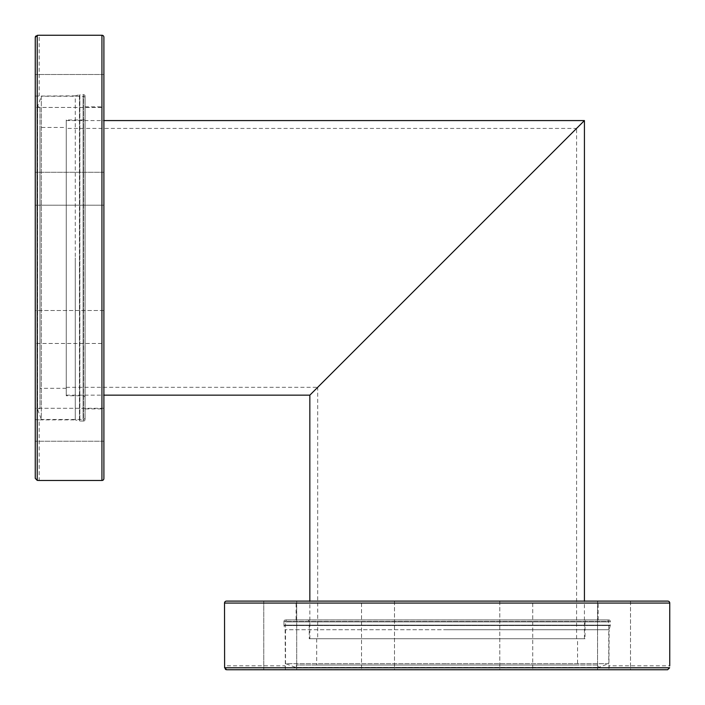 <?xml version="1.0" encoding="UTF-8"?>
<svg xmlns="http://www.w3.org/2000/svg" width="705" height="705" viewBox="0 0 705 705"><rect width="100%" height="100%" fill="white"/><g stroke="black" fill="none" stroke-linecap="round" stroke-linejoin="round"><path stroke-width="0.53" stroke-dasharray="3.52 2.64" d="M309.839 638.756L584.427 638.756L309.839 638.756L309.839 601.101M584.427 638.756L584.427 601.101M576.584 638.756L576.584 128.416L317.682 387.318L317.682 638.756L576.584 638.756L317.682 638.756M309.839 395.161L584.427 120.573L309.839 395.161M66.244 120.573L66.244 395.161L66.244 120.573L103.899 120.573M66.244 395.161L103.899 395.161M66.244 387.318L317.682 387.318L576.584 128.416L66.244 128.416L66.244 387.318L66.244 128.416M39.956 107.301L39.956 257.863L39.956 107.301L37.603 106.446L41.313 96.25L41.313 257.863L41.313 96.25L83.111 96.25L83.111 419.484L83.111 96.25A1.965 1.965 0 0 1 85.067 98.206L85.067 417.519A1.965 1.965 0 0 1 83.111 419.484L41.313 419.484L41.313 257.863L41.313 419.484L37.603 409.279L37.603 106.446L37.603 409.279L39.956 408.424L39.956 257.863L39.956 408.424M66.244 127.438L66.244 388.296L66.244 127.438L39.956 127.438L39.956 388.296L39.956 127.438M66.244 388.296L39.956 388.296M85.067 118.017L85.067 397.708L85.067 118.017A1.965 1.965 0 0 1 83.111 119.982L66.244 119.982L66.244 395.752L66.244 119.982M85.067 397.708A1.965 1.965 0 0 0 83.111 395.752L66.244 395.752M85.067 417.519L85.067 98.206M597.699 665.044L447.137 665.044L597.699 665.044L598.554 667.397L608.75 663.687L447.137 663.687L608.75 663.687L608.75 621.889L285.516 621.889L608.75 621.889A1.965 1.965 0 0 0 606.793 619.933L287.481 619.933A1.965 1.965 0 0 0 285.516 621.889L285.516 663.687L447.137 663.687L285.516 663.687L295.721 667.397L598.554 667.397L295.721 667.397L296.576 665.044L447.137 665.044L296.576 665.044M577.562 638.756L316.704 638.756L577.562 638.756L577.562 665.044L316.704 665.044L577.562 665.044M316.704 638.756L316.704 665.044M586.983 619.933L307.292 619.933L586.983 619.933A1.965 1.965 0 0 0 585.018 621.889L585.018 638.756L309.248 638.756L585.018 638.756M307.292 619.933A1.965 1.965 0 0 1 309.248 621.889L309.248 638.756M287.481 619.933L606.793 619.933M296.109 619.933L598.157 619.933L296.109 619.933L296.109 601.101L598.157 601.101L296.109 601.101M598.157 619.933L598.157 601.101M609.146 619.933L609.146 619.977A1.569 1.569 0 0 1 610.318 621.502L283.948 621.502A1.569 1.569 0 0 1 285.128 619.977L609.146 619.977L285.128 619.933M394.483 601.101L394.483 669.75L361.533 669.75L394.483 669.75L361.533 669.75L394.483 669.75L394.483 601.101L361.533 601.101L394.483 601.101L361.533 601.101L361.533 669.75L361.533 601.101M268.596 601.101L296.717 601.101L268.596 601.101M291.896 669.75L263.767 669.75L291.896 669.75M280.246 669.75L263.767 669.75L280.246 669.75M499.792 601.101L499.792 669.75L532.742 669.75L499.792 669.75L532.742 669.75L499.792 669.75L499.792 601.101L532.742 601.101L499.792 601.101L532.742 601.101L532.742 669.75L532.742 601.101L499.792 601.101M597.549 601.101L597.549 669.75L597.549 601.101L630.499 601.101L614.029 601.101L630.499 601.101L630.499 669.75L597.549 669.75L630.499 669.75L597.549 669.75L630.499 669.75L630.499 601.101M225.371 669.283L224.525 665.828L285.128 665.828L285.366 669.75L285.128 629.741L284 625.547L610.266 625.547L284 625.547A1.569 1.569 0 0 1 283.948 625.141L447.137 625.141L283.948 625.141L283.948 621.502L610.318 621.502L610.318 625.141L447.137 625.141L610.318 625.141A1.569 1.569 0 0 1 610.266 625.547L609.146 629.741L447.137 629.741L609.146 629.741L608.909 669.75L609.146 665.828L669.75 665.828L669.724 666.392M608.909 669.75L285.366 669.75L608.909 669.75M447.137 629.741L285.128 629.741L447.137 629.741M224.613 667.785L669.653 667.785L667.617 669.75L226.005 669.635M226.481 601.101L667.785 601.101M103.899 37.215L103.899 478.519M85.067 408.891L85.067 106.843L85.067 408.891L103.899 408.891L103.899 106.843L103.899 408.891M85.067 106.843L103.899 106.843M85.067 95.854L85.023 95.854A1.569 1.569 0 0 0 83.498 94.681L83.498 421.052A1.569 1.569 0 0 0 85.023 419.872L85.023 95.854L85.067 419.872M103.899 310.517L35.25 310.517L35.25 343.467L35.25 310.517L35.25 343.467L35.25 310.517L103.899 310.517L103.899 343.467L103.899 310.517L103.899 343.467L35.25 343.467L103.899 343.467L103.899 310.517M103.899 408.283L35.25 408.283L35.25 424.754L35.25 408.283L103.899 408.283L103.899 441.233L103.899 424.754L103.899 441.233L35.25 441.233L35.25 408.283L35.25 441.233L35.25 424.754L35.25 441.233L103.899 441.233M103.899 172.258L35.25 172.258L103.899 172.258L103.899 205.208L103.899 172.258L103.899 205.208L35.25 205.208L35.25 172.258L35.25 205.208L35.25 172.258L35.25 205.208L103.899 205.208L103.899 200.387M103.899 79.321L103.899 107.451L103.899 79.321M35.25 102.622L35.25 74.501L35.25 102.622M103.899 90.971L103.899 107.451L35.25 107.451L103.899 107.451M38.608 480.449L39.172 480.475L39.172 419.872L75.259 419.872L75.259 257.863L75.259 419.872L79.453 421L79.453 94.734L79.453 421A1.569 1.569 0 0 0 79.859 421.052L79.859 94.681A1.569 1.569 0 0 0 79.453 94.734L75.259 95.854L75.259 257.863L75.259 95.854L35.25 96.091L35.25 419.634L35.25 96.091L39.172 95.854L39.172 35.25L37.215 35.347L37.215 480.387L35.25 478.342L35.25 419.634L39.172 419.872L35.25 419.634L35.25 478.342L35.365 36.73M35.717 36.096L37.215 35.347M83.111 395.752L83.111 119.982L83.111 395.752M309.248 621.889L585.018 621.889L309.248 621.889M669.75 603.066L224.525 603.066M101.934 480.475L101.934 35.25M83.498 257.863L83.498 94.681L79.859 94.681L79.859 421.052L83.498 421.052L83.498 257.863M263.767 601.101L263.767 669.75L263.767 601.101M296.717 669.75L296.717 601.101L296.717 669.75M103.899 74.501L35.25 74.501L103.899 74.501"/><path stroke-width="1.06" d="M309.839 601.101L309.839 395.161L584.427 120.573L309.839 395.161L103.899 395.161M584.427 601.101L584.427 120.573L103.899 120.573M317.682 387.318L576.584 128.416L317.682 387.318M224.613 667.785L226.657 669.75L667.617 669.75L669.653 667.785L224.613 667.785L224.525 603.066A1.965 1.965 0 0 1 226.481 601.101L667.785 601.101A1.965 1.965 0 0 1 669.75 603.066L669.75 665.828M394.483 601.101L361.533 601.101M630.499 601.101L597.549 601.101M226.005 669.635L225.371 669.283M101.934 35.25L101.934 480.475A1.965 1.965 0 0 0 103.899 478.519L103.899 37.215A1.965 1.965 0 0 0 101.934 35.25L39.172 35.25L37.215 35.347L35.25 37.374L35.25 478.342L37.215 480.387L39.172 480.475L37.215 480.387L37.215 35.347M103.899 441.233L103.899 408.283M103.899 200.387L103.899 172.258M101.934 480.475L39.172 480.475M35.365 36.73L35.717 36.096M35.25 74.501L35.25 37.383L35.25 74.501M103.899 107.451L103.899 90.971M224.525 603.066L669.75 603.066"/></g></svg>
